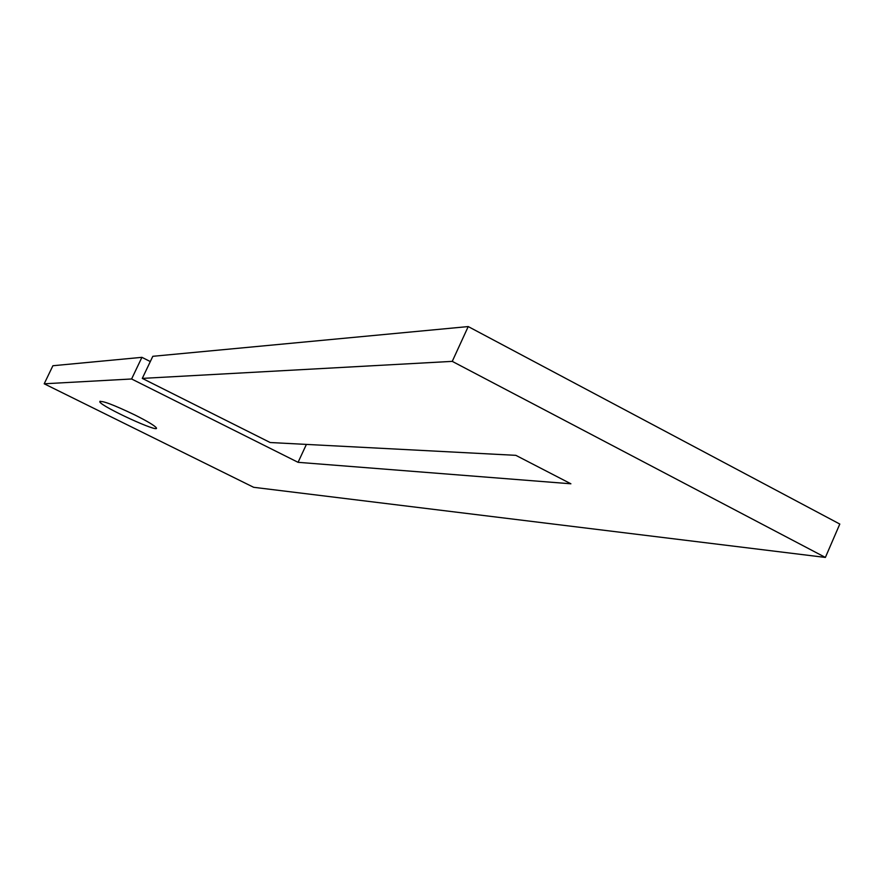 <?xml version="1.0" encoding="UTF-8"?>
<svg xmlns="http://www.w3.org/2000/svg" width="884" height="884" viewBox="0 0 884 884"><rect width="100%" height="100%" fill="white"/><g stroke="black" fill="none" stroke-linecap="round" stroke-linejoin="round"><path stroke-width="1.33" d="M825.38 557.428L253.664 487.305L44.2 383.789L52.896 365.733L141.915 357.335L131.594 378.982L298.074 462.321L570.898 483.791L515.847 455.337L270.173 442.519L142.291 378.396L452.254 361.368L825.38 557.428L839.8 524.057L468.222 326.572L152.81 356.307L142.291 378.396M44.2 383.789L131.594 378.982M141.915 357.335L150.313 361.567M134.854 414.961C147.219 421.182 154.346 425.436 156.247 427.734C160.998 434 101.837 406.905 99.77 401.877C101.218 400.12 112.909 404.485 134.854 414.961M452.254 361.368L468.222 326.572M298.074 462.321L306.405 444.409M99.77 401.877L100.102 401.192"/></g></svg>
